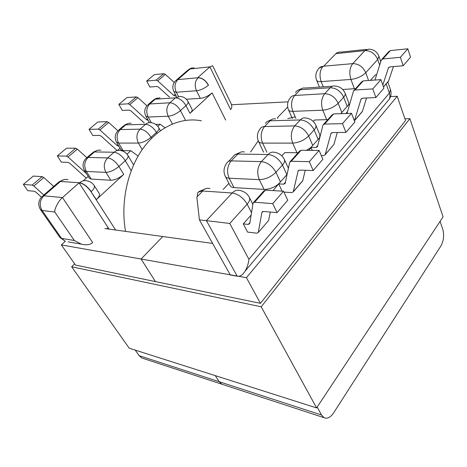 <?xml version="1.0" encoding="UTF-8"?>
<svg xmlns="http://www.w3.org/2000/svg" width="467" height="467" viewBox="0 0 467 467"><rect width="100%" height="100%" fill="white"/><g stroke="black" fill="none" stroke-linecap="round" stroke-linejoin="round"><path stroke-width="0.7" d="M273.061 190.594L278.484 184.091C273.738 187.664 268.928 189.433 264.053 189.404L259.29 179.649L229.163 178.219L233.99 187.606L264.053 189.404M251.129 215.03L243.284 223.886L247.568 232.093L256.821 233.173L258.251 232.531L268.151 221.025M370.465 80.365L375.287 74.924L376.595 74.825M349.719 104.048L348.972 104.894M308.699 150.356L311.11 147.642L312.295 150.392M282.132 191.143L278.805 184.109M312.756 145.488L308.675 135.979L314.145 129.919L318.144 139.405L310.736 147.636L306.364 150.339M287.094 174.442L278.484 184.091M228.918 183.344L223.127 189.462M199.427 219.899L230.33 274.999L237.236 276.225L206.408 220.652L199.427 219.899L196.84 197.092L202.573 191.172L201.89 191.126C199.718 191.015 198.265 191.721 197.529 193.245L197.278 196.636M233.99 187.606C232.035 187.471 230.756 186.847 230.161 185.743L225.345 176.427C225.929 177.507 227.201 178.108 229.163 178.219C226.518 171.751 227.201 165.978 231.218 160.893L261.421 161.623L268.046 154.513L237.849 154.063L231.218 160.893C229.04 160.882 227.54 161.658 226.728 163.24C223.67 167.384 223.208 171.78 225.345 176.427M281.84 155.838L284.8 152.592L296.971 152.738L292.692 143.118L262.6 143.112L266.902 152.254M311.11 147.642L310.736 147.636M298.156 152.703L296.971 152.738M323.59 124.333L332.095 114.841L333.642 113.93L351.505 113.323L342.486 123.656L324.577 124.059L323.036 124.946L317.467 146.667L316.001 147.473L310.654 147.444M333.158 145.336L325.149 154.781L323.649 155.593L321.273 155.558M325.149 154.781L330.951 133.469L332.527 132.57L345.954 132.406L342.486 123.656M351.505 113.323L354.862 122.027L345.954 132.406M305.249 170.286L302.727 180.7L302.196 181.459M290.281 161.483L299.563 151.127L301.087 150.286L291.262 161.255L289.75 162.078L285.15 183.438L283.714 184.167L278.39 183.893M283.936 192.112L291.776 192.591L293.247 191.855L298.121 170.922L299.668 170.105L313.205 170.554L322.866 159.3L319.101 150.45L301.087 150.286M319.101 150.45L309.312 161.67L291.262 161.255M309.312 161.67L313.205 170.554M270.265 212.036L268.642 220.301M253.604 202.404L263.925 190.886L265.408 190.133L254.573 202.234L253.102 202.958L249.763 223.518L248.298 224.423L249.915 222.584M283.522 191.225L272.699 203.63L277.083 212.637L287.754 200.203L283.522 191.225L265.408 190.133M272.699 203.63L254.573 202.234M262.705 211.51L261.899 212.427L258.321 232.297M261.899 212.427L263.481 211.44L277.083 212.637M243.284 223.886L248.298 224.423M319.825 137.491L318.144 139.405M333.852 144.665L337.279 132.511M238.509 276.283C240.768 276.114 242.945 274.427 245.052 271.216C247.142 267.614 248.426 263.633 248.917 259.267L389.385 93.091L390.511 89.734L387.814 81.947M198.271 192.188L202.042 190.968L232.187 192.994L206.408 220.652L229.758 223.459L248.917 259.267M340.817 113.685L348.4 104.917L349.485 104.871M366.577 49.379L341.389 52.053C338.768 51.977 336.935 52.508 335.89 53.647L323.736 66.18L319.078 68.071M348.575 104.912L348.761 102.734L345.119 93.248C343.181 88.818 339.783 86.418 334.921 86.051C333.251 85.695 331.698 86.255 330.28 87.738L324.711 93.709L294.695 95.472L300.299 89.699L330.28 87.738C336.246 87.989 340.706 91.141 343.659 97.2L347.267 106.54M342.731 89.489L355.574 88.648M319.65 137.491L319.854 134.858L315.815 125.226C313.83 120.965 310.485 118.565 305.78 118.028C303.801 117.55 301.962 118.186 300.263 119.943L294.706 125.903C291.029 130.783 290.357 136.522 292.692 143.118C298.851 142.68 304.18 140.298 308.675 135.979C305.412 129.773 300.754 126.417 294.706 125.903L264.555 126.539C262.372 126.621 260.831 127.479 259.938 129.108C257.13 132.955 256.646 137.053 258.485 141.396C259.051 142.511 260.423 143.083 262.6 143.112C260.218 136.761 260.866 131.239 264.555 126.539L270.13 120.79L300.263 119.943C306.299 120.41 310.929 123.737 314.145 129.919C315.756 128.086 316.311 126.522 315.815 125.226M313.258 121.432L314.56 120.007L327.834 119.599M346.602 113.487L347.267 112.6L353.507 90.948L355.066 90.003L372.794 88.923L375.894 97.527L362.614 98.198L361.02 99.162L354.395 120.83M372.794 88.923L380.909 79.624L363.244 80.873L361.68 81.836L354.079 90.312M380.909 79.624L383.915 88.181L375.894 97.527M361.621 112.261L362.439 111.309L366.566 98M403.161 65.759L400.382 57.313L407.819 48.79L410.516 57.19L403.161 65.759L390.056 66.857L388.451 67.861L382.794 84.994M400.382 57.313L382.876 58.953L390.377 50.57L388.807 51.574L381.889 59.291M374.954 80.044L381.171 60.266L382.876 58.953M407.819 48.79L390.377 50.57M393.43 66.577L388.637 80.867L383.46 86.885M387.803 81.836L388.637 80.867M83.465 180.647L88.228 176.421M117.439 150.467L120.031 148.167M149.242 122.22L148.681 122.716M110.813 180.256L91.263 179.089L86.407 171.447L105.933 172.37L110.813 180.256C114.94 180.093 119.248 178.137 123.72 174.389L96.325 199.637C99.039 197.027 100.031 195.008 99.302 193.572L94.241 185.621C92.6 183.14 90.3 181.564 87.335 180.892C84.58 180.163 82.023 180.787 79.676 182.766L79.536 182.895C83.535 183.659 87.37 186.613 91.036 191.756L96.325 199.637M115.629 230.015L91.036 191.756M225.654 120.06L212.141 92.915C208.428 95.998 204.493 97.813 200.331 98.362L186.356 99.232M189.981 113.335L185.965 105.6C187.787 103.896 188.493 102.559 188.073 101.59L192.042 109.29C192.474 110.276 191.785 111.625 189.981 113.335L212.141 92.915M54.762 212.03L42.1 210.489L40.547 209.724L59.963 237.51L61.556 238.38L74.329 240.493L54.762 212.03C54.481 208.568 58.731 200.565 62.479 197.57L79.063 182.86L79.536 182.895M109.044 229.104L108.099 227.639L106.89 228.807M108.099 227.639L79.063 182.86M84.55 170.648L86.407 171.447C83.727 166.199 84.299 161.535 88.123 157.443L94.468 151.938L114.106 152.23L107.696 157.916L88.123 157.443L85.922 158.511C82.618 162.23 82.163 166.275 84.55 170.648L89.395 178.26L91.263 179.089M138.127 156.025L130.807 150.73L123.084 150.637L118.6 143.071L138.436 143.077L142.19 149.598M116.534 142.283L118.6 143.071C116.137 137.905 116.68 133.404 120.247 129.569L125.67 124.864L145.593 124.304L140.123 129.155L120.247 129.569L117.941 130.754C114.859 134.257 114.386 138.104 116.534 142.283L121.006 149.808L123.084 150.637M130.807 150.73L127.03 154.139M99.897 129.966L108.718 122.477L107.071 121.671L97.813 121.986L89.028 129.347L98.245 129.143L99.897 129.966L117.153 145.546L118.974 146.393M89.028 129.347L92.787 135.494L99.658 135.412L101.298 136.236L117.054 150.462M66.349 156.141L57.318 155.931L66.577 148.167L75.666 148.249L66.349 156.141L68.024 157.023L86.383 173.52M86.833 157.683L77.335 149.119L75.666 148.249M57.318 155.931L61.37 162.148L68.106 162.37L69.77 163.252L86.29 178.143M32.153 185.084L23.35 184.407L33.28 176.082L42.153 176.619L32.153 185.084L33.846 186.035L43.84 177.548L42.153 176.619M53.711 186.432L43.84 177.548M43.822 195.008L33.846 186.035M23.35 184.407L27.734 190.682L34.307 191.26L35.982 192.206L41.452 197.127M108.718 122.477L117.912 130.783M200.331 98.362L196.496 90.756C200.664 90.166 204.622 88.333 208.37 85.263C205.568 80.412 202.129 77.913 198.055 77.767L177.81 79.618L190.116 68.941L209.911 66.869L212.613 65.719L230.996 103.4C232.157 106.137 232.017 108.186 230.564 109.547L209.911 66.869L197.669 77.72L198.16 77.674C202.24 77.82 205.678 80.312 208.48 85.163M157.834 126.353L160.134 124.275L155.704 124.397M160.134 124.275L164.985 127.719M148.249 120.439L146.48 119.663L129.814 104.573L128.18 103.802L118.828 104.375L122.313 110.445L129.283 110.095L130.9 110.86L144.239 122.932M118.828 104.375L126.942 97.574L136.329 96.908L137.952 97.661L146.901 105.758M176.298 96.184L173.852 95.507L157.723 80.879L156.112 80.161L146.656 81.048L149.895 87.049L156.941 86.453L158.541 87.171L169.521 97.124M146.656 81.048L154.273 74.656L163.754 73.693L165.359 74.393L157.723 80.879M174.214 82.425L165.359 74.393M74.329 240.493L81.34 244.13C86.477 245.373 90.254 244.836 92.67 242.519L62.479 197.57L43.91 195.807L60.43 181.476L79.676 182.766C83.675 183.531 87.51 186.485 91.176 191.628C93.931 189.03 94.953 187.028 94.241 185.621M250.551 152.061L258.222 140.812M287.835 118.577L295.191 116.808M125.553 231.381C120.398 202.766 127.386 170.181 143.042 148.395C158.757 126.615 181.441 116.867 201.411 120.807M104.9 228.532L162.79 236.53L141.081 259.033L61.352 244.918L75.502 265.058L260.452 303.334L246.424 277.684L397.207 96.266L405.537 120.585L260.452 303.334M135.232 350.11L139.131 355.661L219.157 381.702L221.889 384.218L223.302 384.68L221.889 384.218L219.157 381.702L215.299 375.631L219.157 381.702L321.512 415L317.175 407.072M212.613 243.412L162.79 236.53L141.081 259.033L155.453 281.601L141.081 259.033L246.424 277.684M288.075 101.847L231.515 104.742M287.684 107.054L277.427 117.69L287.684 107.054M65.176 241.346L61.352 244.918M277.772 118.449L277.427 117.69L277.772 118.449M143.281 358.469L141.875 358.008L139.131 355.661M440.072 221.405L442.763 229.279C444.345 235.205 443.714 240.785 440.871 246.021L333.601 412.916C330.513 417.422 327.355 419.022 324.116 417.708L321.512 415M390.523 96.611L397.207 96.266M71.644 266.768L129.219 348.195L316.608 407.93L261.199 306.801L71.644 266.768L74.65 263.849M404.93 118.799L409.874 118.671L443.09 216.84L316.608 407.93M409.874 118.671L261.199 306.801M251.503 212.689L247.16 204.172L229.758 223.459M368.562 80.499L365.749 72.712L377.686 59.478L379.648 65.111M386.174 83.856L389.385 93.091C390.161 95.426 390.097 97.504 389.186 99.319L245.052 271.216M286.896 174.67L282.447 165.049L275.927 172.282L280.469 181.926M209.969 188.627C207.138 187.781 204.499 188.563 202.042 190.968L201.89 191.126M333.642 113.93L324.577 124.059M283.714 184.167L285.442 182.2M316.001 147.473L317.817 145.406M293.329 191.616L302.727 180.7M298.886 170.216L298.028 171.196M325.242 154.536L333.946 144.414M331.745 132.721L330.852 133.743M387.528 101.298L389.186 99.319C391.13 96.272 391.574 93.079 390.511 89.734M247.16 204.172C249.471 201.516 250.213 199.269 249.384 197.43C247.382 193.7 244.288 191.394 240.108 190.53C237.294 189.655 234.65 190.472 232.187 192.994C238.31 194.033 243.301 197.757 247.16 204.172M244.451 151.985C242.081 151.361 239.88 152.055 237.849 154.063C235.666 154.069 234.16 154.863 233.331 156.457L228.451 161.471M274.625 152.347C272.273 151.699 270.078 152.423 268.046 154.513C274.135 155.237 278.939 158.751 282.447 165.049C284.368 162.86 285.01 160.992 284.374 159.457C282.36 155.418 279.114 153.048 274.625 152.347M261.421 161.623C257.399 166.917 256.687 172.924 259.29 179.649C265.513 179.439 271.058 176.981 275.927 172.282C272.354 165.96 267.515 162.405 261.421 161.623M275.688 118.945C273.685 118.484 271.829 119.097 270.13 120.79C267.947 120.889 266.4 121.759 265.495 123.393M341.867 112.635L338.184 103.265L343.659 97.2C345.02 95.659 345.51 94.34 345.119 93.248M380.763 61.568L378.924 56.262L377.686 59.478C375.024 53.577 370.757 50.617 364.89 50.599L352.743 63.635L323.053 66.244M378.924 56.262C377.067 51.691 373.641 49.327 368.661 49.158L364.89 50.599L335.89 53.647M323.252 86.833L321.168 81.614L350.915 79.431L354.412 88.765M295.85 118.332L292.832 111.362L322.79 110.194L326.661 119.675M355.066 90.003L363.244 80.873M347.553 111.613L345.878 113.51M388.328 68.147L389.28 67.067M360.909 99.442L361.837 98.385M362.439 111.309L354.558 120.463M365.749 72.712C361.872 76.407 356.928 78.643 350.915 79.431C349.018 73.097 349.631 67.832 352.743 63.635C358.65 63.722 362.987 66.752 365.749 72.712M316.603 80.155C315.202 76.296 315.727 72.659 318.179 69.25C319.189 67.557 320.776 66.588 322.948 66.355C319.807 70.424 319.212 75.508 321.168 81.614C318.634 81.766 317.116 81.281 316.603 80.155L319.399 87.09M288.472 109.763C286.872 105.676 287.38 101.829 289.989 98.216C290.953 96.552 292.517 95.636 294.695 95.472C291.297 99.839 290.678 105.133 292.832 111.362C290.468 111.426 289.015 110.895 288.472 109.763L292.254 118.443M332.463 86.22L304.992 88.059C303.299 87.714 301.735 88.263 300.299 89.699C298.121 89.874 296.551 90.802 295.582 92.478M322.79 110.194C320.689 103.727 321.331 98.233 324.711 93.709C330.694 93.995 335.183 97.183 338.184 103.265C334.016 107.258 328.885 109.564 322.79 110.194M123.72 174.389L118.922 166.45L125.267 160.689L131.209 170.648M188.073 101.59C186.327 98.473 183.683 96.745 180.139 96.412L175.411 97.854L155.283 99.167L149.755 103.966L169.848 102.787L175.411 97.854C179.491 98.105 183.006 100.685 185.965 105.6L180.455 110.597L185.58 120.352M156.982 133.358L156.445 132.394C158.529 130.439 159.323 128.915 158.821 127.818C157.087 124.87 154.519 123.171 151.121 122.722C149.107 122.342 147.263 122.868 145.593 124.304C149.656 124.701 153.275 127.398 156.445 132.394L151.028 137.304C146.79 140.8 142.593 142.727 138.436 143.077C135.967 137.747 136.527 133.107 140.123 129.155C144.186 129.581 147.817 132.301 151.028 137.304L151.577 138.273M59.963 237.51L65.45 241.433L61.556 238.38L42.1 210.489C39.117 205.147 39.718 200.255 43.91 195.807L41.872 196.695C38.224 200.74 37.786 205.083 40.547 209.724M107.071 121.671L98.245 129.143M68.024 157.023L77.335 149.119M118.017 144.782L117.153 145.546M68.007 179.672C65.269 178.966 62.747 179.567 60.43 181.476L58.328 182.428L42.771 195.912M127.958 155.458C128.553 156.702 127.66 158.441 125.267 160.689C121.864 155.616 118.145 152.802 114.106 152.23C116.073 150.555 118.233 149.983 120.585 150.508C123.796 151.069 126.253 152.721 127.958 155.458L133.568 164.95M118.922 166.45C114.397 170.192 110.066 172.165 105.933 172.37C103.242 166.958 103.832 162.142 107.696 157.916C111.724 158.523 115.466 161.366 118.922 166.45M100.89 150.269C98.56 149.761 96.418 150.316 94.468 151.938L92.244 153.03L86.932 157.636M119.021 129.82L123.346 126.067L125.67 124.864C127.328 123.475 129.161 122.961 131.163 123.329M176.544 96.651L173.858 91.514L176.292 92.238L196.496 90.756C194.395 85.595 194.914 81.27 198.055 77.767L198.16 77.674M173.858 91.514C172.107 87.662 172.603 84.153 175.353 80.989L177.81 79.618C174.687 83.027 174.179 87.23 176.292 92.238L178.452 96.389M172.393 123.971L168.225 116.23L148.173 117.013L151.361 122.751M128.18 103.802L136.329 96.908M156.112 80.161L163.754 73.693M176.059 95.729L175.481 96.243M173.852 95.507L175.283 94.241M146.48 119.663L147.374 118.875M137.952 97.661L129.814 104.573M194.021 67.692L190.116 68.941L187.629 70.348L176.538 79.962M168.225 116.23C172.393 115.752 176.473 113.872 180.455 110.597C177.46 105.67 173.922 103.067 169.848 102.787C166.491 106.505 165.948 110.988 168.225 116.23M148.173 117.013C145.891 111.928 146.422 107.579 149.755 103.966L147.362 105.25C144.461 108.572 143.976 112.238 145.914 116.254L148.173 117.013M148.506 104.264L152.878 100.469L155.283 99.167L159.994 97.761M81.34 244.13L68.129 241.883M268.572 220.541L258.251 232.531M302.645 180.939L293.247 191.855M330.951 133.469L331.482 132.856M298.121 170.922L298.629 170.344M261.975 212.164L262.454 211.621M252.851 204.301L249.384 197.43M206.151 188.493L199.38 191.388M241.071 152.014L235.164 154.618M288.408 168.254L284.374 159.457M263.604 152.213L258.485 141.396M383.489 86.973L388.526 81.118M354.459 120.714L362.334 111.56M361.569 98.531L361.02 99.162M389.011 67.219L388.451 67.861M302.394 88.263L297.607 90.452M272.71 119.085L267.433 121.455M64.183 179.556L59.286 181.61M97.469 150.316L93.289 152.137M149.458 122.611L145.914 116.254M157.309 97.982L154.057 99.459M160.42 130.713L158.821 127.818M128.121 123.481L124.461 125.109M191.733 67.96L188.872 69.285M324.116 417.708L141.875 358.008"/></g></svg>
